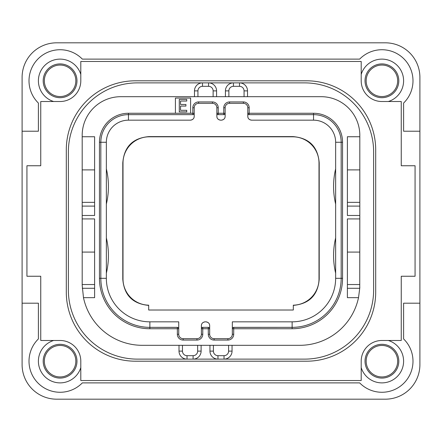 <?xml version="1.0" encoding="UTF-8"?>
<svg xmlns="http://www.w3.org/2000/svg" width="442" height="442" viewBox="0 0 442 442"><rect width="100%" height="100%" fill="white"/><g stroke="black" fill="none" stroke-linecap="round" stroke-linejoin="round"><path stroke-width="0.66" d="M56.631 399.181L385.369 399.181A34.531 34.531 0 0 0 419.9 364.65L419.9 77.35A34.531 34.531 0 0 0 385.369 42.819L56.631 42.819A34.531 34.531 0 0 0 22.1 77.35L22.1 364.65A34.531 34.531 0 0 0 56.631 399.181M22.1 131.219L38.399 131.219L38.399 103.063A31.078 31.078 0 0 1 38.111 58.83A31.078 31.078 0 0 1 82.345 59.117L359.655 59.117A31.078 31.078 0 0 1 403.889 58.83A31.078 31.078 0 0 1 403.601 103.063L403.601 131.219L419.9 131.219M361.197 367.6A21.686 21.686 0 0 0 403.601 361.197A21.686 21.686 0 0 0 388.319 340.478M388.319 101.522A21.686 21.686 0 0 0 385.153 59.361A21.686 21.686 0 0 0 361.197 74.4M80.803 74.4A21.686 21.686 0 0 0 38.399 80.803A21.686 21.686 0 0 0 53.681 101.522M53.681 340.478A21.686 21.686 0 0 0 56.847 382.639A21.686 21.686 0 0 0 80.803 367.6M22.1 303.184L38.399 303.184L38.399 338.937A31.078 31.078 0 0 0 38.111 383.17A31.078 31.078 0 0 0 82.345 382.882L359.655 382.882A31.078 31.078 0 0 0 403.889 383.17A31.078 31.078 0 0 0 403.601 338.937L403.601 303.184L419.9 303.184M80.803 380.534L361.197 380.534L361.197 361.197A20.719 20.719 0 0 1 381.916 340.478L401.253 340.478L401.253 276.25L415.066 276.25L415.066 165.75L401.253 165.75L401.253 101.522L381.916 101.522A20.719 20.719 0 0 1 361.197 80.803L361.197 61.466L80.803 61.466L80.803 80.803A20.719 20.719 0 0 1 60.084 101.522L40.747 101.522L40.747 165.75L26.934 165.75L26.934 276.25L40.747 276.25L40.747 340.478L60.084 340.478A20.719 20.719 0 0 1 80.803 361.197L80.803 380.534M375.7 149.866L375.7 292.134A69.062 69.062 0 0 1 306.637 361.197L135.363 361.197A69.062 69.062 0 0 1 66.3 292.134L66.3 149.866A69.062 69.062 0 0 1 135.363 80.803L306.637 80.803A69.062 69.062 0 0 1 375.7 149.866M179.01 345.312L179.01 351.114A8.011 8.011 0 0 0 187.021 359.125L137.434 359.125A69.062 69.062 0 0 1 68.372 290.062L68.372 151.938A69.062 69.062 0 0 1 137.434 82.875L202.491 82.875A8.011 8.011 0 0 0 194.48 90.886L194.48 96.688M247.52 96.688L247.52 90.886A8.011 8.011 0 0 0 239.509 82.875L304.566 82.875A69.062 69.062 0 0 1 373.628 151.938L373.628 290.062A69.062 69.062 0 0 1 304.566 359.125L224.039 359.125A8.011 8.011 0 0 0 232.05 351.114L232.05 345.312M244.067 96.688L244.067 90.886A4.558 4.558 0 0 0 239.509 86.328L239.509 82.875L304.566 82.875M304.566 359.125L193.099 359.125A8.011 8.011 0 0 0 201.11 351.114L201.11 345.312M359.788 286.963A60.084 60.084 0 0 1 359.738 288.289L358.517 297.659L347.384 297.659L347.384 218.928L359.816 218.928L359.816 215.475L347.384 215.475L347.384 136.744L359.816 136.744L359.816 135.363A38.675 38.675 0 0 0 321.141 96.688L120.859 96.688A38.675 38.675 0 0 0 82.184 135.363L82.184 136.744L94.616 136.744L94.616 215.475L82.184 215.475L82.184 218.928L94.616 218.928L94.616 297.659L83.483 297.659A60.084 60.084 0 0 0 142.269 345.312L299.731 345.312A60.084 60.084 0 0 0 358.517 297.659M239.509 82.875L233.431 82.875A8.011 8.011 0 0 0 225.42 90.886L225.42 96.688M359.816 218.928L359.738 288.289L347.384 288.289M190.612 113.263L190.612 98.069L175.419 98.069L175.419 113.263L194.204 113.263L194.204 107.737A4.42 4.42 0 0 1 198.624 103.317L212.436 103.317A4.42 4.42 0 0 1 216.856 107.737L216.856 113.263L225.144 113.263L225.144 107.737A4.42 4.42 0 0 1 229.564 103.317L243.376 103.317A4.42 4.42 0 0 1 247.796 107.737L247.796 113.263L313.544 113.263A29.006 29.006 0 0 1 342.55 142.269L342.55 278.322A50.416 50.416 0 0 1 292.134 328.738L232.326 328.738L232.326 334.262A4.42 4.42 0 0 1 227.906 338.683L214.094 338.683A4.42 4.42 0 0 1 209.674 334.262L209.674 328.738L201.386 328.738L201.386 334.262A4.42 4.42 0 0 1 196.966 338.683L183.154 338.683A4.42 4.42 0 0 1 178.734 334.262L178.734 328.738L149.866 328.738A50.416 50.416 0 0 1 99.45 278.322L99.45 142.269A29.006 29.006 0 0 1 128.456 113.263L175.419 113.263M359.816 284.538L347.384 284.538M359.816 136.744L359.816 215.475M359.816 252.078L347.384 252.078M359.816 202.353L347.384 202.353M359.816 169.894L347.384 169.894M209.95 345.312L209.95 351.114A8.011 8.011 0 0 0 217.961 359.125L217.961 355.672L224.039 355.672A4.558 4.558 0 0 0 228.597 351.114L228.597 345.312M182.463 345.312L182.463 351.114A4.558 4.558 0 0 0 187.021 355.672L187.021 359.125L137.434 359.125M187.021 359.125L193.099 359.125A8.011 8.011 0 0 0 201.11 351.114L197.657 351.114L197.657 345.312M137.434 82.875L202.491 82.875A8.011 8.011 0 0 0 194.48 90.886L197.933 90.886L197.933 96.688M216.58 96.688L216.58 90.886A8.011 8.011 0 0 0 208.569 82.875L233.431 82.875L233.431 86.328A4.558 4.558 0 0 0 228.873 90.886L228.873 96.688M213.127 96.688L213.127 90.886A4.558 4.558 0 0 0 208.569 86.328L208.569 82.875L202.491 82.875L202.491 86.328A4.558 4.558 0 0 0 197.933 90.886M94.616 206.105L82.184 206.105L82.184 136.744M82.184 206.105L82.184 215.475M83.483 297.659L82.184 285.228L82.184 218.928M94.616 284.538L82.184 284.538M82.184 252.078L94.616 252.078M82.184 169.894L94.616 169.894M94.616 202.353L82.184 202.353M193.176 114.6L192.822 114.644L192.822 107.737A5.801 5.801 0 0 1 198.624 101.936L212.436 101.936A5.801 5.801 0 0 1 218.237 107.737L218.237 114.644L223.762 114.644L223.762 107.737A5.801 5.801 0 0 1 229.564 101.936L243.376 101.936A5.801 5.801 0 0 1 249.178 107.737L249.178 114.644L313.544 114.644A27.625 27.625 0 0 1 341.169 142.269L341.169 278.322A49.034 49.034 0 0 1 292.134 327.356L233.708 327.356L233.708 334.262A5.801 5.801 0 0 1 227.906 340.064L214.094 340.064A5.801 5.801 0 0 1 208.292 334.262L208.292 327.356L202.767 327.356L202.767 334.262A5.801 5.801 0 0 1 196.966 340.064L183.154 340.064A5.801 5.801 0 0 1 177.352 334.262L177.352 327.356A1.381 1.381 0 0 1 178.734 328.738L178.734 321.831L149.866 321.831A43.509 43.509 0 0 1 106.356 278.322L106.356 142.269L106.356 278.322L100.831 278.322L100.831 142.269A27.625 27.625 0 0 1 128.456 114.644L192.822 114.644A1.381 1.381 0 0 0 194.204 113.263L194.104 113.782M177.706 327.4L149.866 327.356A49.034 49.034 0 0 1 100.831 278.322L99.45 278.322M217.884 114.6L218.237 114.644A1.381 1.381 0 0 1 216.856 113.263L216.856 116.301L216.956 113.782M224.116 114.6L223.762 114.644A1.381 1.381 0 0 0 225.144 113.263L225.044 113.782M248.824 114.6L249.178 114.644A1.381 1.381 0 0 1 247.796 113.263L247.796 116.301L247.896 113.782M233.708 327.356A1.381 1.381 0 0 0 232.326 328.738L232.326 321.831L292.134 321.831L292.134 327.356L233.354 327.4M208.646 327.4L208.292 327.356A1.381 1.381 0 0 1 209.674 328.738L209.674 325.699C209.663 323.505 208.375 322.218 205.806 321.831L205.254 321.831C202.685 322.218 201.397 323.505 201.386 325.699L201.486 328.218M202.414 327.4L202.767 327.356A1.381 1.381 0 0 0 201.386 328.738L201.386 325.699M178.634 328.218L178.734 328.738M177.352 327.356L149.866 327.356L149.866 328.738M194.204 113.263L194.204 116.301C194.193 118.495 192.905 119.782 190.336 120.169L128.456 120.169L128.456 113.263M225.144 113.263L225.144 116.301C225.133 118.495 223.845 119.782 221.276 120.169L220.724 120.169C218.155 119.782 216.867 118.495 216.856 116.301M232.326 328.738L232.426 328.218M209.574 328.218L209.674 328.738M206.337 321.87A3.867 3.867 0 0 1 206.795 321.958M207.552 322.246A3.867 3.867 0 0 1 207.828 322.4M208.171 322.638A3.867 3.867 0 0 1 208.674 323.102M209.392 324.246A3.867 3.867 0 0 1 209.596 324.931M201.464 324.931A3.867 3.867 0 0 1 201.668 324.246M202.386 323.102A3.867 3.867 0 0 1 202.889 322.638M203.232 322.4A3.867 3.867 0 0 1 203.508 322.246M204.265 321.958A3.867 3.867 0 0 1 204.723 321.87M194.126 117.069A3.867 3.867 0 0 1 193.922 117.754M193.204 118.898A3.867 3.867 0 0 1 192.701 119.362M192.358 119.6A3.867 3.867 0 0 1 192.082 119.754M191.325 120.042A3.867 3.867 0 0 1 190.867 120.13M220.193 120.13A3.867 3.867 0 0 1 219.735 120.042M218.978 119.754A3.867 3.867 0 0 1 218.702 119.6M218.359 119.362A3.867 3.867 0 0 1 217.856 118.898M217.138 117.754A3.867 3.867 0 0 1 216.934 117.069M225.066 117.069A3.867 3.867 0 0 1 224.862 117.754M224.144 118.898A3.867 3.867 0 0 1 223.641 119.362M223.298 119.6A3.867 3.867 0 0 1 223.022 119.754M222.265 120.042A3.867 3.867 0 0 1 221.807 120.13M251.133 120.13A3.867 3.867 0 0 1 250.675 120.042M249.918 119.754A3.867 3.867 0 0 1 249.642 119.6M249.299 119.362A3.867 3.867 0 0 1 248.796 118.898M248.078 117.754A3.867 3.867 0 0 1 247.874 117.069M293.311 310.019L148.689 310.019L148.689 305.179A26.244 26.244 0 0 1 123.003 278.941L123.003 163.059A26.244 26.244 0 0 1 149.247 136.81L292.753 136.81A26.244 26.244 0 0 1 319.002 163.059L319.002 278.941A26.244 26.244 0 0 1 293.311 305.179L293.311 310.019M293.311 305.394C309.284 303.897 317.92 295.151 319.212 279.156L319.002 278.941M148.689 305.394C132.716 303.897 124.08 295.151 122.788 279.156L122.788 162.844C124.125 146.683 132.871 137.937 149.031 136.6L292.969 136.6C309.129 137.937 317.875 146.683 319.212 162.844L319.212 279.156M106.356 204.088A75.969 75.969 0 0 0 106.356 168.85M106.356 273.15A75.969 75.969 0 0 0 106.356 237.912M99.45 142.269L106.356 142.269A22.1 22.1 0 0 1 128.456 120.169M247.796 116.301C247.807 118.495 249.095 119.782 251.664 120.169L313.544 120.169A22.1 22.1 0 0 1 335.644 142.269L335.644 278.322A43.509 43.509 0 0 1 292.134 321.831M335.644 273.15A75.969 75.969 0 0 1 335.644 237.912L335.644 252.47M335.644 204.088A75.969 75.969 0 0 1 335.644 168.85M397.662 80.803A15.746 15.746 0 0 0 381.916 65.057A15.746 15.746 0 0 0 366.169 80.803A15.746 15.746 0 0 0 381.916 96.549A15.746 15.746 0 0 0 397.662 80.803M44.338 80.803A15.746 15.746 0 0 0 60.084 96.549A15.746 15.746 0 0 0 75.831 80.803A15.746 15.746 0 0 0 60.084 65.057A15.746 15.746 0 0 0 44.338 80.803M44.338 361.197A15.746 15.746 0 0 0 60.084 376.943A15.746 15.746 0 0 0 75.831 361.197A15.746 15.746 0 0 0 60.084 345.451A15.746 15.746 0 0 0 44.338 361.197M397.662 361.197A15.746 15.746 0 0 0 381.916 345.451A15.746 15.746 0 0 0 366.169 361.197A15.746 15.746 0 0 0 381.916 376.943A15.746 15.746 0 0 0 397.662 361.197M180.529 106.063L185.916 106.063L185.916 104.478L180.529 104.478L180.529 101.036L186.745 101.036L186.745 99.45L179.286 99.45L179.286 111.881L186.745 111.881L186.745 110.296L180.529 110.296L180.529 106.063M244.067 90.886L247.52 90.886M239.509 86.328L233.431 86.328M228.873 90.886L225.42 90.886M359.816 206.105L347.384 206.105M228.597 351.114L232.05 351.114M224.039 355.672L224.039 359.125M213.403 345.312L213.403 351.114A4.558 4.558 0 0 0 217.961 355.672M213.403 351.114L209.95 351.114M182.463 351.114L179.01 351.114M187.021 355.672L193.099 355.672A4.558 4.558 0 0 0 197.657 351.114M193.099 355.672L193.099 359.125M213.127 90.886L216.58 90.886M208.569 86.328L202.491 86.328M94.616 288.289L82.262 288.289M177.352 334.262L178.734 334.262M192.822 107.737L194.204 107.737M198.624 101.936L198.624 103.317M212.436 101.936L212.436 103.317M218.237 107.737L216.856 107.737M223.762 107.737L225.144 107.737M229.564 101.936L229.564 103.317M243.376 101.936L243.376 103.317M249.178 107.737L247.796 107.737M313.544 113.263L313.544 120.169M342.55 142.269L335.644 142.269M342.55 278.322L335.644 278.322M292.134 328.738L292.134 327.356M233.708 334.262L232.326 334.262M227.906 340.064L227.906 338.683M214.094 340.064L214.094 338.683M208.292 334.262L209.674 334.262M202.767 334.262L201.386 334.262M196.966 340.064L196.966 338.683M183.154 340.064L183.154 338.683M149.866 321.831L149.866 327.356M398.806 80.803A16.89 16.89 0 0 1 381.916 97.693A16.89 16.89 0 0 1 365.026 80.803A16.89 16.89 0 0 1 381.916 63.913A16.89 16.89 0 0 1 398.806 80.803M43.194 80.803A16.89 16.89 0 0 1 60.084 63.913A16.89 16.89 0 0 1 76.974 80.803A16.89 16.89 0 0 1 60.084 97.693A16.89 16.89 0 0 1 43.194 80.803M43.194 361.197A16.89 16.89 0 0 1 60.084 344.307A16.89 16.89 0 0 1 76.974 361.197A16.89 16.89 0 0 1 60.084 378.087A16.89 16.89 0 0 1 43.194 361.197M398.806 361.197A16.89 16.89 0 0 1 381.916 378.087A16.89 16.89 0 0 1 365.026 361.197A16.89 16.89 0 0 1 381.916 344.307A16.89 16.89 0 0 1 398.806 361.197"/></g></svg>
